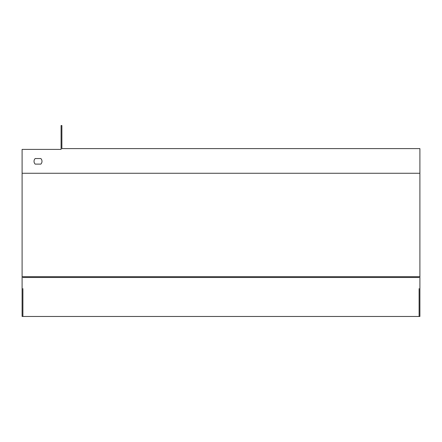 <?xml version="1.0" encoding="UTF-8"?>
<svg xmlns="http://www.w3.org/2000/svg" width="442" height="442" viewBox="0 0 442 442"><rect width="100%" height="100%" fill="white"/><g stroke="black" fill="none" stroke-linecap="round" stroke-linejoin="round"><path stroke-width="0.66" d="M419.9 276.692L419.9 148.6L61.88 148.6L61.88 125.528L61.084 125.528L61.084 149.396L22.1 149.396L22.1 276.692L419.9 276.692L419.9 316.472L419.104 316.472L419.104 296.582M419.104 288.626L419.104 316.472L22.896 316.472L22.896 296.582M22.1 276.692L22.1 316.472L22.896 316.472L22.896 288.626M22.896 277.488L419.104 277.488M35.172 164.115L40.852 164.115A3.978 3.978 0 0 0 40.852 158.545L35.172 158.545A3.978 3.978 0 0 0 35.172 164.115L40.852 164.115M35.172 158.545L40.852 158.545M419.9 173.264L22.1 173.264"/></g></svg>
